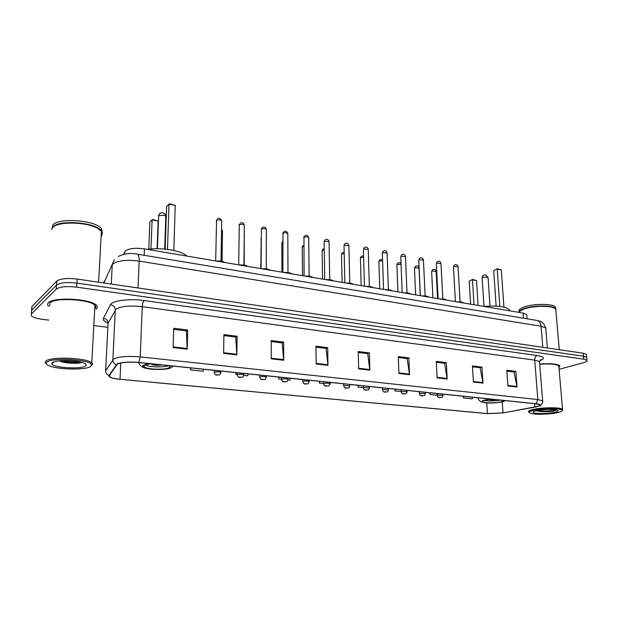 <?xml version="1.0" encoding="UTF-8"?>
<svg xmlns="http://www.w3.org/2000/svg" width="618" height="618" viewBox="0 0 618 618"><rect width="100%" height="100%" fill="white"/><g stroke="black" fill="none" stroke-linecap="round" stroke-linejoin="round"><path stroke-width="0.93" d="M123.515 254.361L125.4 250.916C129.208 248.374 135.566 247.694 144.473 248.876L523.106 313.079L526.698 314.523L526.775 315.497M586.451 355.064L586.382 354.33L583.214 353.226L77.134 279.058C67.153 277.915 60.371 278.594 56.786 281.105L31.873 306.574L31.742 308.274M586.382 354.33L586.729 358.015L586.66 357.289L583.492 356.207L76.887 283.098C66.891 281.97 60.1 282.65 56.516 285.13L31.595 310.29L31.472 311.966M48.382 302.805C47.269 303.925 47.331 305.107 48.575 306.335C47.331 305.107 47.269 303.925 48.382 302.805C53.279 296.655 91.17 298.749 96.393 305.331C91.17 298.749 53.279 296.655 48.382 302.805M117.435 364.156C121.615 362.272 128.683 361.723 138.641 362.511L535.93 403.809L539.792 404.798C540.464 405.617 538.842 406.397 534.925 407.138L502.998 412.878L487.424 413.573L120.016 379.274C114.832 378.764 111.418 377.946 109.772 376.818L109.355 375.52L117.435 364.156M117.034 364.118L108.961 375.497C108.366 376.918 111.024 378.085 116.91 378.996L487.231 413.62L503.191 412.909L539.228 406.08C541.306 405.037 540.279 404.265 536.154 403.755L138.78 362.434C128.567 361.623 121.321 362.187 117.034 364.118M559.097 369.332L583.562 362.65C586.366 361.854 587.494 361.059 586.938 360.255L586.66 357.289L583.492 356.207L76.887 283.098C66.891 281.97 60.1 282.65 56.516 285.13L31.595 310.29L31.873 306.574M506.86 371.109L514.045 372.013L517.034 387.03L515.891 371.403L506.806 370.259L507.911 385.987L517.034 387.03M513.844 371.982L515.891 371.403M472.492 366.798L480.171 367.756L482.982 383.129L481.978 367.123L472.438 365.926L473.403 382.024L482.982 383.129M479.977 367.733L481.978 367.123M436.354 362.264L444.581 363.291L447.2 379.019L446.343 362.635L436.308 361.368L437.127 377.861L447.2 379.019M444.396 363.268L446.343 362.635M398.324 357.49L407.146 358.594L409.541 374.701L408.853 357.907L398.293 356.571L398.927 373.481L409.541 374.701M406.968 358.571L408.853 357.907M173.697 329.309L186.404 330.9L187.208 349.185L187.71 330.02L173.728 328.258L173.14 347.571L187.208 349.185M186.273 330.885L187.71 330.02M223.894 335.605L235.674 337.08L236.879 354.886L237.088 336.246L223.909 334.585L223.623 353.365L236.879 354.886M235.528 337.065L237.088 336.246M271.225 341.545L282.163 342.913L283.724 360.255L283.67 342.125L271.225 340.557L271.217 358.826L283.724 360.255M282.009 342.897L283.67 342.125M315.937 347.154L326.111 348.428L327.98 365.338L327.694 347.671L315.929 346.188L316.161 363.979L327.98 365.338M325.949 348.413L327.694 347.671M358.247 352.461L367.71 353.65L369.858 370.143L369.363 352.924L358.216 351.518L358.664 368.861L369.858 370.143M367.532 353.627L369.363 352.924M96.269 309.093C97.659 307.926 97.698 306.675 96.393 305.331C97.698 306.675 97.659 307.926 96.269 309.093M558.966 367.849L559.923 365.817C557.181 363.863 550.429 363.268 539.684 364.033C550.429 363.268 557.181 363.863 559.923 365.817L558.966 367.849M586.938 360.255L583.771 359.189L76.64 287.146C66.628 286.041 59.83 286.713 56.246 289.162L31.317 314.021L31.456 315.968C33.241 317.482 36.895 318.594 42.418 319.321L48.737 320.093M93.897 325.593L107.841 327.301M394.871 389.147L394.941 390.916L401.152 391.557M429.935 392.793L430.02 394.523L437.142 395.25M463.384 396.269L463.485 397.961L472.345 398.873L472.43 397.204M278.757 377.08L278.757 378.981L281.569 379.267M287.942 379.923L290.066 380.14L290.213 378.27M235.921 372.623L235.898 374.578L237.289 374.717M243.847 375.389L247.81 375.798L247.972 373.875M190.738 367.926L190.692 369.927L203.26 371.225L203.438 369.247M358.077 385.323L358.123 387.131L363.33 387.671M319.421 381.306L319.444 383.16L323.523 383.577M329.742 384.218L330.19 384.265L330.321 382.434M319.444 383.16L319.583 381.321M278.757 378.981L278.911 377.096M235.898 374.578L236.068 372.639M190.692 369.927L190.869 367.942M358.123 387.131L358.247 385.338M394.941 390.916L395.049 389.162M430.02 394.523L430.12 392.809M463.485 397.961L463.577 396.285M90.653 366.466L91.564 364.844C91.564 359.668 51.982 357.158 46.898 362.14C45.493 363.322 46.211 364.52 49.046 365.74C57.853 369.749 85.902 370.213 90.653 366.466M91.703 365.593L92.661 363.886L91.773 362.751C86.698 357.799 50.552 356.37 45.925 361.036C44.867 361.893 44.944 362.781 46.149 363.708M94.716 308.977L94.809 308.9C96.107 307.81 96.138 306.636 94.917 305.385C90.004 299.212 54.538 297.25 49.911 303.005L49.71 305.91M101.19 236.153C102.634 234.655 102.696 233.032 101.383 231.294L97.343 228.196C86.103 221.623 56.786 221.306 52.561 227.756L51.827 229.147M102.001 234.152L101.375 231.379M100.525 230.367L97.157 228.003C86.852 222.024 60.556 221.059 54.005 226.489M102.325 233.619L101.406 230.831C96.199 222.295 57.675 219.375 52.592 227.293L51.765 229.448M102.225 232.36L101.514 228.784C96.315 220.193 57.822 217.258 52.739 225.222L52.028 228.204M52.298 362.673L51.773 363.801C52.236 367.764 81.12 369.556 85.477 365.956C86.744 365.053 86.265 364.102 84.025 363.121C77.528 360.047 55.373 359.722 52.298 362.673M59.119 360.897L60.44 361.399C66.396 363.477 78.532 363.778 81.808 362.457M79.938 361.916C74.608 362.418 68.637 362.009 62.016 360.673M81.537 362.303C75.365 363.191 68.212 362.689 60.085 360.804M150.352 363.732L144.403 365.122L144.094 366.837C146.86 369.502 165.338 370.089 169.239 367.671L169.417 365.709M144.828 364.906C148.753 367.162 164.064 367.617 168.652 365.632M186.852 256.061C182.101 250.777 161.8 247.223 147.277 249.348M144.125 366.034L143.646 365.887M165.137 249.139L166.582 206.389L169.571 203.762L175.234 205.377L169 204.141L167.493 249.402M175.234 205.377L173.828 250.483M148.807 249.162L149.865 221.947L152.669 219.49L158.131 221.005L152.09 219.877L150.977 248.961M158.131 221.005L157.119 248.737M151.116 363.809L151.31 364.257C153.998 365.392 157.474 365.609 161.731 364.914M557.382 412.654C560.464 411.967 562.025 411.248 562.071 410.522C562.689 408.197 542.766 408.027 533.581 410.298C529.441 411.31 528.266 412.252 530.066 413.133C533.442 414.778 549.402 414.5 557.382 412.654M562.071 410.584L562.542 409.309C560.935 407.192 541.785 407.308 532.963 409.495C529.278 410.383 527.842 411.248 528.645 412.09M558.896 366.984L558.803 365.933C556.2 364.095 549.827 363.538 539.699 364.272M555.899 310.63L555.767 309.178L554.377 308.096C549.518 305.346 532.013 305.925 523.84 309.093C521.036 310.136 519.46 311.217 519.105 312.345M555.837 309.973L555.798 309.479M555.088 308.513L554.191 307.957C549.379 305.23 532.052 305.802 523.964 308.946L519.769 311.317M556.015 309.711L555.736 308.822C553.89 305.114 533.203 305.053 523.809 308.745C520.65 309.927 519.058 311.14 519.027 312.391M555.729 308.714L555.605 307.246C553.751 303.515 533.079 303.446 523.685 307.161C519.777 308.66 518.278 310.151 519.19 311.642M536.246 410.646L536.702 410.862C541.322 411.866 546.806 411.99 553.141 411.233L556.679 409.935M536.501 410.584C534.284 411.109 533.172 411.634 533.172 412.16C532.847 413.913 547.455 414.045 554.555 412.376C557.845 411.603 558.811 410.87 557.428 410.174C554.91 408.907 542.403 409.155 536.501 410.584M556.069 409.796L548.614 409.471M556.609 409.912C555.381 410.831 543.685 411.573 537.645 410.352M553.141 411.233C547.077 411.866 541.484 411.658 536.354 410.622M491.472 399.189L485.091 400.14C483.037 400.688 482.264 401.244 482.797 401.785C484.01 403.222 495.875 403.222 501.206 401.793L503.801 400.472M484.041 400.449C488.699 401.26 494.076 401.144 500.194 400.093M509.773 310.823L509.394 309.703C505.763 306.513 497.281 305.423 483.933 306.443M497.251 268.76L493.712 270.661L497.251 268.76L501.306 269.958L497.22 269.147L499.815 306.404M493.712 270.661L496.138 306.103M501.306 269.958L503.933 307.107M472.554 279.421L469.209 281.221L472.554 279.421L476.501 280.564L472.492 279.807L474.029 304.759M469.209 281.221L470.599 304.18M476.501 280.564L478.069 305.446M488.537 399.491C490.028 400.008 492.415 400.055 495.682 399.622M124.666 254.122L124.782 251.711M144.21 255.304L144.473 248.876M523.5 318.216L523.106 313.079M545.833 329.224L545.733 328.019L541.067 326.234L139.15 261.105C126.86 259.56 118.162 260.456 113.048 263.809L112.244 264.859L111.286 284.064M138.03 287.98L139.15 261.105C139.251 257.018 138.656 254.709 137.381 254.176L137.235 254.152M56.786 281.105L56.246 289.162M77.134 279.058L76.64 287.146M583.214 353.226L583.771 359.189M114.384 259.606L103.932 282.982M118.324 256.431C124.457 253.519 130.807 252.762 137.381 254.176L537.127 320.472C539.367 321.097 540.68 323.013 541.067 326.234L542.789 347.308M105.57 279.421L103.415 282.905M547.394 347.98L545.733 328.019C542.697 320.371 540.24 321.638 537.127 320.472L536.864 320.433M108.05 323.059C104.233 321.553 102.696 319.969 103.43 318.301L110.437 304.767C112.036 300.649 129.695 298.394 144.187 300.557L537.135 355.512C535.505 356.238 534.701 357.768 534.717 360.124L142.256 306.675C129.965 305.385 121.252 306.18 116.099 309.077L108.05 323.253L107.988 324.458M537.135 355.512C544.435 356.818 545.269 358.625 539.653 360.935M539.576 362.743L539.491 361.684L534.717 360.124L537.838 399.545L542.635 400.812L542.704 401.685M108.961 375.497C106.775 374.608 105.67 373.033 105.647 370.769L113.689 358.996C118.895 356.578 127.741 355.875 140.232 356.903L138.78 362.434M116.354 364.72C114.067 363.778 112.901 362.117 112.87 359.746L115.28 309.973C115.118 307.053 113.503 305.315 110.437 304.767M536.154 403.755L537.838 399.545L140.232 356.903L142.256 306.675C142.48 303.67 143.121 301.63 144.187 300.557M31.317 314.021L31.595 310.29M105.647 370.769L108.05 323.253C107.895 320.456 106.358 318.811 103.43 318.301M487.424 413.573L486.752 402.951M502.998 412.878L502.249 401.816L505.439 400.634M534.925 407.138L534.655 403.678M120.016 379.274L120.765 363.005M369.811 369.556L358.649 368.266M327.949 364.736L316.153 363.376M283.701 359.637L271.217 358.201M236.864 354.245L223.631 352.724M187.2 348.529L173.156 346.907M409.487 374.122L398.911 372.901M447.138 378.455L437.096 377.304M482.921 382.581L473.373 381.476M516.957 386.497L507.872 385.454M149.448 363.639L143.708 365.045C137.15 368.506 164.218 371.209 169.919 367.741L170.298 365.802M157.397 248.737L158.672 215.744L163.515 215.188L165.794 216.23L165.771 216.98M490.893 399.128L484.643 400.093C475.103 402.442 492.793 404.211 501.646 401.839L504.381 400.526M502.256 401.816C497.011 402.951 491.356 403.291 485.292 402.828L480.464 401.561C478.765 400 477.992 398.919 478.147 398.316L477.892 397.776M483.979 306.435L482.148 278.185L482.797 277.382L487.061 276.988L488.096 277.76M221.669 221.182L221.677 220.665C220.162 219.691 218.455 219.591 216.547 220.363L215.682 260.95M224.01 262.364L217.451 261.252M216.192 261.035C219.853 260.827 222.542 261.283 224.28 262.411M244.319 225.539L244.319 225.052C242.866 224.118 241.19 224.025 239.297 224.774L238.695 264.852M246.999 266.258L240.618 265.176M239.367 264.967C242.982 264.759 245.601 265.207 247.223 266.296M266.358 229.788L266.358 229.317C264.96 228.428 263.322 228.343 261.429 229.069L261.082 268.652M269.355 270.051L263.152 269M261.901 268.791C265.47 268.591 268.019 269.023 269.548 270.081M287.81 233.921L287.81 233.473C286.466 232.623 284.859 232.546 282.982 233.249L282.866 272.345M291.117 273.743L285.083 272.716M283.824 272.507C287.362 272.306 289.842 272.731 291.271 273.766M308.706 237.945L308.699 237.521C307.416 236.709 305.833 236.64 303.963 237.32L304.071 275.937M312.299 277.335L306.42 276.339M305.168 276.122C308.66 275.929 311.078 276.339 312.414 277.351M329.062 241.862L329.054 241.468L324.411 241.283L324.126 241.939L324.72 279.444M332.924 280.835L327.2 279.861M325.949 279.645C329.402 279.46 331.758 279.861 333.002 280.842M348.9 245.686L344.326 245.145L344.025 245.802L344.844 282.851M353.009 284.241L347.44 283.291M346.188 283.083C349.61 282.897 351.897 283.283 353.063 284.249M368.235 249.417L363.747 248.915L363.415 249.572L364.442 286.18M372.592 287.555L367.154 286.636M365.91 286.428C369.294 286.242 371.526 286.621 372.608 287.563M387.1 253.056L382.681 252.592L382.326 253.241L383.554 289.417M391.673 290.792L386.374 289.896M385.13 289.688C388.467 289.51 390.646 289.873 391.657 290.784M405.493 256.601L401.152 256.169L400.765 256.818L402.194 292.577M410.282 293.952L405.114 293.071M403.871 292.862C407.138 292.693 409.255 293.04 410.221 293.913M423.446 260.07L419.174 259.668L418.765 260.309L420.371 295.659M428.428 297.026L423.392 296.176M422.156 295.96C425.346 295.79 427.409 296.122 428.336 296.964M440.966 263.453L436.764 263.083L436.331 263.716L438.1 298.664M446.142 300.031L441.221 299.197M439.985 298.988C443.114 298.818 445.122 299.143 446.003 299.946M458.069 266.752L453.929 266.412L453.481 267.046L455.412 301.599M463.423 302.959L458.626 302.148M457.39 301.939C460.456 301.777 462.411 302.078 463.253 302.859M222.503 231.472L221.522 230.437M220.935 371.07L220.92 372.399C220.255 374.438 219.699 375.257 219.243 374.856C216.014 374.724 215.937 376.308 214.207 372.716L214.4 372.237C216.825 371.65 218.996 371.704 220.92 372.399L220.912 372.77M218.579 374.91L216.47 374.693L218.579 374.91M244.489 235.574L244.234 234.879M243.901 373.457L243.886 374.763C243.237 376.787 242.681 377.606 242.217 377.196C238.934 377.026 239.058 378.656 237.281 375.087L237.505 374.608C239.923 374.044 242.047 374.091 243.886 374.763L243.886 375.111M241.592 377.243L239.537 377.034L241.592 377.243M261.198 238.849L260.804 268.606M266.242 375.775L266.234 377.057C265.624 379.043 265.06 379.846 264.558 379.475C261.437 379.297 261.476 380.92 259.73 377.405L259.985 376.926C262.395 376.37 264.473 376.416 266.234 377.057L266.234 377.389M263.971 379.514L261.978 379.313L263.971 379.514M282.781 242.55L281.847 243.453L281.924 272.183M287.98 378.038L287.988 379.29C287.378 381.267 286.814 382.071 286.304 381.692C283.222 381.484 283.322 383.145 281.569 379.653L281.862 379.174C284.257 378.633 286.296 378.672 287.988 379.29L287.988 379.606M285.755 381.723L283.809 381.53L285.755 381.723M303.793 246.281L302.241 247.293L302.503 275.674M309.147 380.232L309.154 381.46C308.583 383.407 308.027 384.195 307.478 383.848C304.512 383.639 304.574 385.284 302.828 381.839L303.152 381.36C305.531 380.842 307.54 380.873 309.154 381.46L309.162 381.762M306.961 383.878L305.068 383.685L306.961 383.878M324.257 249.981L322.403 250.414L322.125 251.032L322.55 279.073M329.757 382.38L329.78 383.577C329.232 385.493 328.676 386.281 328.096 385.941C325.284 385.732 325.215 387.37 323.531 383.971L323.886 383.492C326.258 382.99 328.22 383.013 329.78 383.577L329.78 383.863M327.61 385.972L325.763 385.786L327.61 385.972M344.195 253.627L341.816 254.06L341.515 254.678L342.102 282.387M349.842 384.466L349.865 385.647C349.325 387.548 348.768 388.328 348.189 387.988C345.385 387.756 345.423 389.425 343.693 386.049L344.087 385.57L349.873 385.91M347.725 388.011L345.925 387.834L347.725 388.011M363.631 257.227L360.75 257.621L360.425 258.231L361.167 285.624M369.417 386.497L369.448 387.656C368.931 389.525 368.374 390.298 367.764 389.981C365.006 389.742 365.06 391.395 363.338 388.065L363.77 387.594L369.456 387.911M367.324 390.004L365.578 389.827L367.324 390.004M382.581 260.781L379.228 261.09L378.88 261.7L379.769 288.776M388.498 388.483L388.537 389.618C388.065 391.426 387.501 392.198 386.853 391.92C384.326 391.704 384.149 393.311 382.496 390.043L382.951 389.564L388.544 389.858M386.435 391.943L384.728 391.766L386.435 391.943M401.067 264.311L397.258 264.481L396.887 265.083L397.922 291.851M407.1 390.414L407.146 391.534C406.659 393.365 406.096 394.122 405.462 393.813C402.812 393.55 402.897 395.226 401.167 391.959L401.661 391.488L407.154 391.758M405.068 393.828L403.407 393.666L405.068 393.828M419.035 268.166L414.863 267.787L414.477 268.39L415.636 294.856M425.254 392.306L425.3 393.396C424.86 395.172 424.296 395.929 423.616 395.659C421.221 395.42 421.043 397.042 419.39 393.836L419.908 393.365L425.315 393.612M423.245 395.675L421.623 395.512L423.245 395.675M436.169 271.372L432.059 271.016L431.65 271.619L432.932 297.791M442.967 394.145L443.021 395.219C442.565 397.003 442.001 397.753 441.337 397.459C438.788 397.189 438.888 398.849 437.158 395.659L437.714 395.196L443.029 395.42M440.974 397.474L439.398 397.312L440.974 397.474M527.03 318.803L526.698 314.523M539.792 360.595L541.028 359.506L539.491 361.684L542.635 400.812C543.137 402.774 540.75 406.173 539.228 406.08M109.772 376.818L109.873 374.771M91.564 364.844L92.661 363.886M94.917 305.385L91.773 362.751M101.383 231.294L98.625 282.21M101.514 228.784L101.406 230.831M54.075 361.839L51.773 363.801M60.44 361.399L59.521 360.85M138.841 362.534C139.668 365.841 142.588 367.864 147.617 368.598C154.546 370.012 167.725 369.695 171.464 367.625L173.573 366.142M144.148 365.277L144.094 366.837M151.325 363.832L151.31 364.257M164.682 249.093L165.794 216.23C165.57 214.415 164.589 213.264 162.843 212.785C160.572 212.569 159.15 213.581 158.594 215.829M562.071 410.522L562.774 409.734M558.803 365.933L562.542 409.309M555.767 309.178L559.29 349.718M555.605 307.246L555.736 308.822M533.782 411.48L533.172 412.16M482.758 401.152L482.797 401.785M509.394 309.703L509.471 310.769M489.981 306.041L488.073 277.451L485.748 274.894C483.616 274.747 482.403 275.736 482.125 277.868M216.408 220.495L216.679 219.676M217.613 218.741C219.05 217.683 220.41 218.324 221.677 220.665L221.02 261.198M216.084 261.02C221.437 261.113 224.226 261.592 224.458 262.441M239.127 224.937L239.475 223.971M240.348 223.16C242.271 222.233 243.6 222.859 244.319 225.052L243.956 265.099M239.259 264.952C244.543 265.045 247.262 265.501 247.409 266.327M261.236 229.255L261.661 228.158M262.472 227.463C264.319 226.551 265.616 227.169 266.358 229.317L266.265 268.892M261.8 268.768C267.115 268.884 269.757 269.332 269.734 270.12M282.758 233.457L283.253 232.252M284.01 231.65C285.794 230.761 287.061 231.371 287.81 233.473L287.988 272.584M283.732 272.492C288.367 272.468 290.939 272.909 291.457 273.797M303.708 237.551L304.28 236.254M304.975 235.728C306.69 234.855 307.926 235.45 308.699 237.521L309.131 276.184M305.076 276.107C309.062 275.999 311.572 276.424 312.608 277.389M324.126 241.538L324.759 240.155M325.4 239.699C327.061 238.849 328.274 239.436 329.054 241.468L329.718 279.691M325.856 279.637C329.865 279.537 332.306 279.954 333.202 280.881M344.017 245.423L344.72 243.963M345.308 243.577C346.899 242.735 348.096 243.314 348.892 245.315L349.78 283.106M346.103 283.067C350.089 282.982 352.476 283.384 353.264 284.28M363.407 249.209L364.164 247.694M364.705 247.347C366.25 246.528 367.424 247.1 368.228 249.062L369.34 286.435M365.825 286.412C369.688 286.312 372.013 286.706 372.816 287.594M382.318 252.901L383.129 251.333M383.623 251.032C385.122 250.22 386.273 250.784 387.084 252.723L388.398 289.68M385.053 289.672C388.869 289.579 391.14 289.958 391.874 290.831M400.758 256.493L401.623 254.886M402.079 254.624C403.508 253.828 404.643 254.377 405.478 256.285L406.992 292.847M403.801 292.847C407.586 292.762 409.804 293.133 410.46 293.983M418.757 260.008L419.661 258.355M420.078 258.131C421.484 257.351 422.604 257.891 423.43 259.769L425.122 295.945M422.086 295.952C425.732 295.844 427.903 296.215 428.591 297.057M436.316 263.43L437.266 261.754M437.652 261.553C439.012 260.781 440.109 261.321 440.951 263.168L442.82 298.957M439.916 298.973C443.531 298.873 445.655 299.236 446.281 300.054M453.465 266.775L454.454 265.068M454.802 264.898C456.123 264.133 457.204 264.666 458.054 266.489L460.093 301.901M457.328 301.924C460.912 301.823 462.99 302.179 463.546 302.982M222.024 261.399L222.511 230.993L221.538 229.293M214.253 370.375L214.214 372.345M244.226 265.137L244.234 234.245M237.312 372.77L237.289 374.74M259.738 375.103L259.73 377.065M260.92 239.081L261.198 238.224M281.561 377.366L281.569 379.336M281.847 243.044L282.364 241.831M302.805 379.576L302.82 381.538M302.241 246.899L302.82 245.593M324.234 248.629L323.384 248.861M323.492 381.731L323.523 383.685M322.125 250.661L322.766 249.278M344.164 252.291L342.774 252.515M343.647 383.824L343.685 385.779M341.507 254.322L342.217 252.878M363.593 255.968L361.7 256.084M363.284 385.864L363.338 387.818M360.418 257.899L361.182 256.4M382.542 259.684L380.155 259.56M382.426 387.849L382.488 389.796M378.873 261.383L379.684 259.838M401.036 263.531C400.696 262.82 399.746 262.627 398.177 262.959M401.09 389.796L401.159 391.735M396.88 264.79L397.737 263.206M420.279 295.643L419.027 267.888C418.371 266.08 417.281 265.539 415.767 266.281M419.29 391.681L419.375 393.62M414.462 268.104L415.366 266.489M437.544 298.571L436.154 271.109C434.825 268.482 435.087 269.626 432.94 269.518M437.057 393.527L437.15 395.458M431.634 271.348L432.577 269.703"/></g></svg>
